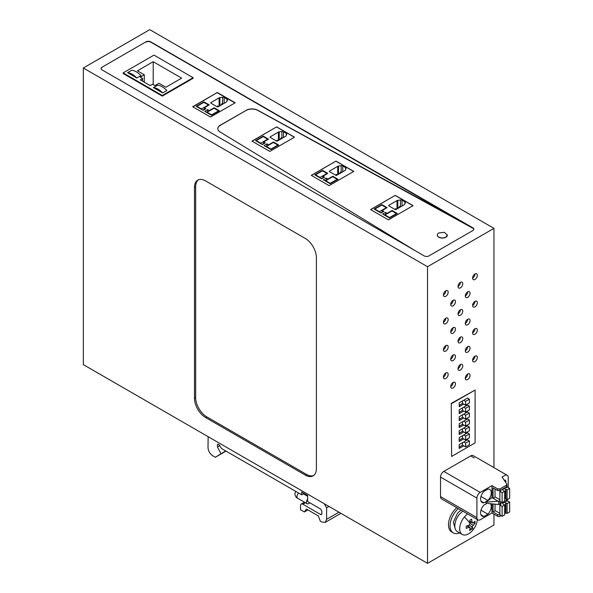 <?xml version="1.0" encoding="UTF-8"?>
<svg xmlns="http://www.w3.org/2000/svg" width="593" height="593" viewBox="0 0 593 593"><rect width="100%" height="100%" fill="white"/><g stroke="black" fill="none" stroke-linecap="round" stroke-linejoin="round"><path stroke-width="0.89" d="M470.197 523.604L469.73 520.261L471.628 519.194L472.095 522.366L472.903 523.011L475 521.262L474.971 523.471L472.065 526.621L471.494 529.364L469.597 530.431L470.138 527.844L469.36 527.214L466.224 528.363L466.254 526.161L469.233 525.064L470.197 523.604A22.364 5.404 40.1 0 0 464.415 516.963A12.527 7.227 120 0 0 460.709 532.914A12.527 7.227 120 0 0 462.281 534.463A12.527 7.227 120 0 0 472.673 530.283A12.527 7.227 120 0 0 477.358 519.564M467.655 513.961A12.527 7.227 120 0 0 464.415 516.963M469.886 521.091L472.903 523.011M470.138 527.844L469.36 527.214M470.041 528.526L471.494 529.364M473.473 522.603L474.971 523.471M462.777 511.144L459.538 514.146A12.527 7.227 120 0 0 457.403 531.647L462.281 534.463M461.146 510.21A11.185 6.456 120 0 0 457.448 513.397L453.356 522.225L455.246 528.837M458.345 508.586A15.655 9.036 120 0 0 455.973 511.018A15.655 9.036 120 0 0 453.311 532.899A15.655 9.036 120 0 0 459.575 532.899M456.758 507.675A15.655 9.036 120 0 0 454.394 510.106A15.655 9.036 120 0 0 451.725 531.988L453.311 532.899M83.346 364.636L83.346 67.995L427.531 266.709L427.531 563.35L83.346 364.636M316.395 468.64L316.395 257.74A15.759 9.095 60 0 0 305.254 238.438L205.623 180.924A15.759 9.095 60 0 0 197.751 180.139A15.759 9.095 60 0 0 194.482 187.351L194.482 398.259A15.759 9.095 60 0 0 205.623 417.561L305.254 475.075A15.759 9.095 60 0 0 313.134 475.86A15.759 9.095 60 0 0 316.395 468.648M83.346 67.995L149.762 29.65L493.954 228.364L427.531 266.709M102.085 67.172L145.967 41.836A3.358 1.935 -0 0 1 150.711 41.836L472.836 227.816A3.358 1.935 -0 0 1 473.822 229.187A3.358 1.935 -0 0 1 472.836 230.558L428.954 255.894A3.358 1.935 -0 0 1 424.21 255.894L102.085 69.915A3.358 1.935 -0 0 1 101.099 68.543A3.358 1.935 -0 0 1 102.085 67.172L145.967 41.836M493.954 228.364L493.954 467.625M493.954 514.138L493.954 525.005L427.531 563.35M451.607 456.462L451.251 403.388L475.089 390.038L475.089 442.904L451.607 456.462L451.251 403.388M451.607 403.596L475.089 390.038M445.795 290.815L445.795 290.815A3.358 1.935 120 0 1 443.423 294.921A3.358 1.935 120 0 0 444.12 296.456A3.358 1.935 120 0 0 446.707 295.559A3.358 1.935 120 0 0 448.167 292.186A3.358 1.935 120 0 0 447.478 290.652A3.358 1.935 120 0 0 444.891 291.548A3.358 1.935 120 0 0 443.423 294.921M474.971 273.973L474.971 273.973A3.358 1.935 120 0 1 472.599 278.08A3.358 1.935 120 0 0 473.296 279.614A3.358 1.935 120 0 0 475.882 278.717A3.358 1.935 120 0 0 477.343 275.337A3.358 1.935 120 0 0 476.653 273.803A3.358 1.935 120 0 0 474.066 274.7A3.358 1.935 120 0 0 472.599 278.08M460.383 282.394L460.383 282.394A3.358 1.935 120 0 1 458.011 286.501A3.358 1.935 120 0 0 458.708 288.035A3.358 1.935 120 0 0 461.295 287.138A3.358 1.935 120 0 0 462.755 283.765A3.358 1.935 120 0 0 462.066 282.224A3.358 1.935 120 0 0 459.479 283.128A3.358 1.935 120 0 0 458.011 286.501M467.677 291.875L467.677 291.875A3.358 1.935 120 0 1 465.305 295.989A3.358 1.935 120 0 0 466.002 297.523A3.358 1.935 120 0 0 468.589 296.619A3.358 1.935 120 0 0 470.049 293.246A3.358 1.935 120 0 0 469.36 291.712A3.358 1.935 120 0 0 466.773 292.608A3.358 1.935 120 0 0 465.305 295.989M467.677 319.264L467.677 319.264A3.358 1.935 120 0 1 465.305 323.378A3.358 1.935 120 0 0 466.002 324.912A3.358 1.935 120 0 0 468.589 324.015A3.358 1.935 120 0 0 470.049 320.635A3.358 1.935 120 0 0 469.36 319.101A3.358 1.935 120 0 0 466.773 319.998A3.358 1.935 120 0 0 465.305 323.378M474.971 301.363L474.971 301.363A3.358 1.935 120 0 1 472.599 305.469A3.358 1.935 120 0 0 473.296 307.004A3.358 1.935 120 0 0 475.882 306.107A3.358 1.935 120 0 0 477.343 302.726A3.358 1.935 120 0 0 476.653 301.192A3.358 1.935 120 0 0 474.066 302.096A3.358 1.935 120 0 0 472.599 305.469M474.971 328.752L474.971 328.752A3.358 1.935 120 0 1 472.599 332.858A3.358 1.935 120 0 0 473.296 334.393A3.358 1.935 120 0 0 475.882 333.496A3.358 1.935 120 0 0 477.343 330.123A3.358 1.935 120 0 0 476.653 328.581A3.358 1.935 120 0 0 474.066 329.486A3.358 1.935 120 0 0 472.599 332.858M467.677 346.66L467.677 346.66A3.358 1.935 120 0 1 465.305 350.767A3.358 1.935 120 0 0 466.002 352.301A3.358 1.935 120 0 0 468.589 351.404A3.358 1.935 120 0 0 470.049 348.024A3.358 1.935 120 0 0 469.36 346.49A3.358 1.935 120 0 0 466.773 347.387A3.358 1.935 120 0 0 465.305 350.767M474.971 356.141L474.971 356.141A3.358 1.935 120 0 1 472.599 360.248A3.358 1.935 120 0 0 473.296 361.789A3.358 1.935 120 0 0 475.882 360.885A3.358 1.935 120 0 0 477.343 357.512A3.358 1.935 120 0 0 476.653 355.978A3.358 1.935 120 0 0 474.066 356.875A3.358 1.935 120 0 0 472.599 360.248M467.677 374.05L467.677 374.05A3.358 1.935 120 0 1 465.305 378.156A3.358 1.935 120 0 0 466.002 379.69A3.358 1.935 120 0 0 468.589 378.794A3.358 1.935 120 0 0 470.049 375.421A3.358 1.935 120 0 0 469.36 373.879A3.358 1.935 120 0 0 466.773 374.783A3.358 1.935 120 0 0 465.305 378.156M460.383 337.172L460.383 337.172A3.358 1.935 120 0 1 458.011 341.279A3.358 1.935 120 0 0 458.708 342.821A3.358 1.935 120 0 0 461.295 341.916A3.358 1.935 120 0 0 462.755 338.544A3.358 1.935 120 0 0 462.066 337.009A3.358 1.935 120 0 0 459.479 337.906A3.358 1.935 120 0 0 458.011 341.279M445.795 318.204L445.795 318.204A3.358 1.935 120 0 1 443.423 322.31A3.358 1.935 120 0 0 444.12 323.852A3.358 1.935 120 0 0 446.707 322.948A3.358 1.935 120 0 0 448.167 319.575A3.358 1.935 120 0 0 447.478 318.041A3.358 1.935 120 0 0 444.891 318.938A3.358 1.935 120 0 0 443.423 322.31M460.383 309.783L460.383 309.783A3.358 1.935 120 0 1 458.011 313.89A3.358 1.935 120 0 0 458.708 315.424A3.358 1.935 120 0 0 461.295 314.527A3.358 1.935 120 0 0 462.755 311.155A3.358 1.935 120 0 0 462.066 309.62A3.358 1.935 120 0 0 459.479 310.517A3.358 1.935 120 0 0 458.011 313.89M453.089 327.692L453.089 327.692A3.358 1.935 120 0 1 450.717 331.798A3.358 1.935 120 0 0 451.414 333.333A3.358 1.935 120 0 0 454.001 332.436A3.358 1.935 120 0 0 455.461 329.056A3.358 1.935 120 0 0 454.772 327.521A3.358 1.935 120 0 0 452.185 328.426A3.358 1.935 120 0 0 450.717 331.798M460.383 364.562L460.383 364.562A3.358 1.935 120 0 1 458.011 368.676A3.358 1.935 120 0 0 458.708 370.21A3.358 1.935 120 0 0 461.295 369.313A3.358 1.935 120 0 0 462.755 365.933A3.358 1.935 120 0 0 462.066 364.399A3.358 1.935 120 0 0 459.479 365.295A3.358 1.935 120 0 0 458.011 368.676M445.795 345.593L445.795 345.593A3.358 1.935 120 0 1 443.423 349.707A3.358 1.935 120 0 0 444.12 351.241A3.358 1.935 120 0 0 446.707 350.344A3.358 1.935 120 0 0 448.167 346.964A3.358 1.935 120 0 0 447.478 345.43A3.358 1.935 120 0 0 444.891 346.327A3.358 1.935 120 0 0 443.423 349.707M453.089 355.081L453.089 355.081A3.358 1.935 120 0 1 450.717 359.188A3.358 1.935 120 0 0 451.414 360.722A3.358 1.935 120 0 0 454.001 359.825A3.358 1.935 120 0 0 455.461 356.452A3.358 1.935 120 0 0 454.772 354.911A3.358 1.935 120 0 0 452.185 355.815A3.358 1.935 120 0 0 450.717 359.188M453.089 382.47L453.089 382.47A3.358 1.935 120 0 1 450.717 386.577A3.358 1.935 120 0 0 451.414 388.111A3.358 1.935 120 0 0 454.001 387.214A3.358 1.935 120 0 0 455.461 383.841A3.358 1.935 120 0 0 454.772 382.307A3.358 1.935 120 0 0 452.185 383.204A3.358 1.935 120 0 0 450.717 386.577M453.089 300.303L453.089 300.303A3.358 1.935 120 0 1 450.717 304.409A3.358 1.935 120 0 0 451.414 305.944A3.358 1.935 120 0 0 454.001 305.047A3.358 1.935 120 0 0 455.461 301.667A3.358 1.935 120 0 0 454.772 300.132A3.358 1.935 120 0 0 452.185 301.029A3.358 1.935 120 0 0 450.717 304.409M445.795 372.99L445.795 372.99A3.358 1.935 120 0 1 443.423 377.096A3.358 1.935 120 0 0 444.12 378.63A3.358 1.935 120 0 0 446.707 377.734A3.358 1.935 120 0 0 448.167 374.353A3.358 1.935 120 0 0 447.478 372.819A3.358 1.935 120 0 0 444.891 373.716A3.358 1.935 120 0 0 443.423 377.096M198.366 179.835A15.759 9.095 -120 0 0 195.668 186.669L195.668 397.577A15.759 9.095 -120 0 0 206.809 416.872L306.44 474.393A15.759 9.095 -120 0 0 313.704 475.475M473.8 229.395A3.358 1.935 -0 0 0 472.836 228.231L150.711 42.11A3.358 1.935 -0 0 0 145.967 42.11M102.085 67.446A3.358 1.935 -0 0 0 101.106 68.684M459.197 406.687L459.197 402.855L467.499 398.066L469.397 399.156L469.397 402.995L465.601 405.182L463.704 404.085L459.197 406.687M459.197 413.647L459.197 409.815L467.499 405.019L469.397 406.116L469.397 409.948L465.601 412.142L463.704 411.045L459.197 413.647M459.197 420.607L459.197 416.768L467.499 411.979L469.397 413.069L469.397 416.909L465.601 419.095L463.704 418.006L459.197 420.607M459.197 427.56L459.197 423.728L467.499 418.932L469.397 420.029L469.397 423.862L465.601 426.056L463.704 424.959L459.197 427.56M459.197 434.521L459.197 430.681L467.499 425.893L469.397 426.99L469.397 430.822L465.601 433.016L463.704 431.919L459.197 434.521M459.197 441.474L459.197 437.641L467.499 432.846L469.397 433.943L469.397 437.782L465.601 439.969L463.704 438.872L459.197 441.474M459.197 448.434L459.197 444.602L467.499 439.806L469.397 440.903L469.397 444.735L465.601 446.929L463.704 445.832L459.197 448.434M415.389 250.802L220.092 131.98A8.384 4.84 -0 0 1 217.787 128.644A8.384 4.84 -0 0 1 220.248 125.227L246.036 110.468A8.384 4.84 -0 0 1 257.74 110.38L472.836 228.231M472.836 227.816L257.74 110.246A8.384 4.84 -0 0 0 246.036 110.335M162.274 96.103L193.103 78.306L193.103 77.705L162.274 95.503L162.274 96.103L123.136 73.51L123.136 72.909L153.965 55.112L193.103 77.705M192.673 106.74L210.515 117.036L235.184 102.797L217.342 92.493L192.673 106.74M217.787 128.718A8.384 4.84 -0 0 1 220.248 125.36L246.036 110.468M437.33 235.073A5.033 2.906 -0 0 0 437.323 235.147A5.033 2.906 -0 0 0 440.436 237.83A5.033 2.906 -0 0 0 445.914 237.2A5.033 2.906 -0 0 0 447.389 235.147A5.033 2.906 -0 0 0 447.389 235.058M294.484 137.168L276.642 126.872L251.973 141.112L269.815 151.415L294.484 137.168M353.784 171.407L335.949 161.111L311.281 175.35L329.115 185.653L353.784 171.407M413.084 205.645L395.249 195.349L370.581 209.588L388.415 219.884L413.084 205.645M465.601 405.182L465.601 401.35L463.704 400.253M465.601 401.35L469.397 399.156M463.704 404.085L462.518 403.403L459.197 405.323M465.601 412.142L465.601 408.31L463.704 407.213M465.601 408.31L469.397 406.116M463.704 411.045L462.518 410.363L459.197 412.276M465.601 419.095L465.601 415.263L463.704 414.166M465.601 415.263L469.397 413.069M463.704 418.006L462.518 417.316L459.197 419.236M465.601 426.056L465.601 422.223L463.704 421.126M465.601 422.223L469.397 420.029M463.704 424.959L462.518 424.277L459.197 426.189M465.601 433.016L465.601 429.176L463.704 428.079M465.601 429.176L469.397 426.99M463.704 431.919L462.518 431.23L459.197 433.149M465.601 439.969L465.601 436.137L463.704 435.04M465.601 436.137L469.397 433.943M463.704 438.872L462.518 438.19L459.197 440.11M465.601 446.929L465.601 443.09L463.704 442M465.601 443.09L469.397 440.903M463.704 445.832L462.518 445.15L459.197 447.063M162.274 95.503L123.136 72.909M192.91 106.873L217.342 92.493M217.342 92.767L234.947 102.93M438.798 232.953L444.283 232.323L447.389 235.006L445.914 237.059A5.033 2.906 180 0 1 440.436 237.689A5.033 2.906 180 0 1 437.323 235.006A5.033 2.906 180 0 1 438.798 232.953M252.092 141.186L276.642 126.872M276.642 127.006L294.365 137.235M311.399 175.417L335.949 161.111M335.949 161.244L353.665 171.473M370.699 209.655L395.249 195.349M395.249 195.482L412.965 205.712M462.518 403.403L462.518 400.942M462.518 410.363L462.518 407.895M462.518 417.316L462.518 414.855M462.518 424.277L462.518 421.808M462.518 431.23L462.518 428.769M462.518 438.19L462.518 435.722M462.518 445.15L462.518 442.682M165.892 87.253L181.666 78.143L153.202 61.709L137.428 70.819L144.307 74.792L140.274 77.12L142.646 78.484L140.274 79.855L150.237 85.607L152.609 84.236L154.981 85.607L159.013 83.279L165.892 87.253M127.569 72.672L136.835 78.017L140.986 75.622C137.895 72.39 134.811 70.611 131.72 70.27L127.577 72.672C130.66 73.006 133.744 74.792 136.835 78.017M153.417 87.594L157.568 85.199C160.659 85.533 163.742 87.312 166.833 90.544L162.682 92.945L153.417 87.594C156.508 87.927 159.591 89.713 162.682 92.938M222.568 97.259L219.907 97.615A1.675 0.971 -0 0 0 219.106 97.875L210.9 102.611A0.675 0.385 -0 0 0 210.9 103.16L217.186 106.784A0.675 0.385 -0 0 0 218.135 106.784L226.341 102.055A1.675 0.971 -0 0 0 226.785 101.588L227.416 100.054A1.675 0.971 -0 0 0 227.46 99.832A1.675 0.971 -0 0 0 226.963 99.15L224.139 97.511A1.675 0.971 -0 0 0 222.568 97.259L222.568 103.679M207.639 109.646L204.726 111.328L211.582 115.287L219.403 110.772L214.177 107.756L209.27 110.587L207.639 109.646L207.639 111.566L206.386 112.285M203.065 110.335L205.949 108.667L204.318 107.726L209.196 104.917L203.97 101.9L196.209 106.377L203.065 110.335M281.868 131.49L279.207 131.854A1.675 0.971 -0 0 0 278.406 132.113L270.208 136.85A0.675 0.385 -0 0 0 270.208 137.398L276.494 141.023A0.675 0.385 -0 0 0 277.442 141.023L285.641 136.286A1.675 0.971 -0 0 0 286.085 135.827L286.716 134.292A1.675 0.971 -0 0 0 286.76 134.07A1.675 0.971 -0 0 0 286.271 133.388L283.439 131.75A1.675 0.971 -0 0 0 281.868 131.49L281.868 137.917M266.946 143.884L264.026 145.567L270.882 149.525L278.703 145.011L273.477 141.994L268.577 144.825L266.946 143.884L266.946 145.804L265.686 146.523M262.365 144.573L265.256 142.906L263.626 141.964L268.496 139.155L263.27 136.138L255.509 140.615L262.365 144.573M341.168 165.729L338.514 166.092A1.675 0.971 -0 0 0 337.706 166.351L329.508 171.088A0.675 0.385 -0 0 0 329.508 171.636L335.794 175.261A0.675 0.385 -0 0 0 336.742 175.261L344.941 170.525A1.675 0.971 -0 0 0 345.393 170.065L346.015 168.531A1.675 0.971 -0 0 0 346.06 168.308A1.675 0.971 -0 0 0 345.571 167.626L342.739 165.988A1.675 0.971 -0 0 0 341.168 165.729L341.168 172.155M326.246 178.122L323.333 179.805L330.182 183.763L338.003 179.249L332.777 176.232L327.877 179.064L326.246 178.122L326.246 180.035L324.994 180.761M321.665 178.812L324.556 177.144L322.926 176.203L327.796 173.393L322.57 170.376L314.809 174.853L321.665 178.812M400.468 199.967L397.814 200.33A1.675 0.971 -0 0 0 397.014 200.59L388.808 205.326A0.675 0.385 -0 0 0 388.808 205.867L395.094 209.499A0.675 0.385 -0 0 0 396.042 209.499L404.248 204.763A1.675 0.971 -0 0 0 404.693 204.303L405.315 202.769A1.675 0.971 -0 0 0 405.36 202.547A1.675 0.971 -0 0 0 404.871 201.857L402.039 200.226A1.675 0.971 -0 0 0 400.468 199.967L400.468 206.394M385.546 212.361L382.633 214.043L389.49 218.002L397.303 213.487L392.077 210.471L387.177 213.302L385.546 212.361L385.546 214.273L384.294 215M380.973 213.05L383.856 211.382L382.226 210.441L387.103 207.632L381.877 204.615L374.116 209.092L380.973 213.05M142.646 78.484L142.646 81.226M144.307 74.792L144.307 82.182M153.202 61.709L153.202 84.584M209.27 110.995L209.27 110.587M214.177 108.297L214.177 107.756M203.97 102.411L203.97 101.9M204.318 109.609L204.318 107.726M268.577 145.233L268.577 144.825M273.477 142.535L273.477 141.994M263.27 136.649L263.27 136.138M263.626 143.847L263.626 141.964M327.877 179.464L327.877 179.064M332.777 176.773L332.777 176.232M322.57 170.88L322.57 170.376M322.926 178.085L322.926 176.203M387.177 213.702L387.177 213.302M392.077 211.012L392.077 210.471M381.877 205.119L381.877 204.615M382.226 212.324L382.226 210.441M202.747 110.15L204.318 109.238M262.047 144.388L263.626 143.476M321.347 178.626L322.926 177.715M380.647 212.865L382.226 211.953M207.12 112.707L207.12 112.233L211.642 114.849L218.58 110.839L214.058 108.23L207.12 112.233M211.642 115.25L211.642 114.849M218.58 111.247L218.58 110.839M196.943 106.799L196.943 106.362L201.464 108.971L208.402 104.968L203.881 102.359L196.943 106.362M208.402 105.376L208.402 104.968M201.464 109.416L201.464 108.971M266.42 146.945L266.42 146.471L270.942 149.088L277.88 145.077L273.358 142.468L266.42 146.471M270.942 149.488L270.942 149.088M277.88 145.485L277.88 145.077M256.243 141.038L256.243 140.6L260.764 143.209L267.702 139.207L263.181 136.59L256.243 140.6M267.702 139.607L267.702 139.207M260.764 143.654L260.764 143.209M325.72 181.184L325.72 180.709L330.242 183.326L337.18 179.316L332.658 176.707L325.72 180.709M330.242 183.726L330.242 183.326M337.18 179.723L337.18 179.316M315.543 175.276L315.543 174.839L320.072 177.448L327.01 173.445L322.481 170.828L315.543 174.839M327.01 173.845L327.01 173.445M320.072 177.893L320.072 177.448M385.02 215.422L385.02 214.948L389.549 217.564L396.487 213.554L391.958 210.945L385.02 214.948M389.549 217.965L389.549 217.564M396.487 213.962L396.487 213.554M374.85 209.514L374.85 209.077L379.372 211.686L386.31 207.683L381.781 205.067L374.85 209.077M386.31 208.084L386.31 207.683M379.372 212.124L379.372 211.686M222.99 103.99L222.227 103.486L220.715 105.302M282.29 138.228L281.534 137.724L280.971 138.043L280.015 139.54M341.59 172.459L340.834 171.963L340.278 172.281L339.315 173.779M400.89 206.698L400.134 206.201L399.578 206.52L398.615 208.017M222.79 103.812L222.227 104.427M221.671 103.812L222.227 104.131M218.721 106.451L217.957 105.954L216.979 106.666M218.52 106.273L217.957 106.859M217.401 106.273L217.957 106.599M282.09 138.043L281.534 138.666M280.971 138.043L281.534 138.369M278.021 140.689L277.265 140.193L276.279 140.904M277.82 140.511L277.265 141.097M276.701 140.511L277.265 140.83M341.39 172.281L340.834 172.897M340.278 172.281L340.834 172.607M337.321 174.928L336.565 174.424L335.579 175.143M337.12 174.75L336.565 175.335M336.009 174.75L336.565 175.068M400.69 206.52L400.134 207.135M399.578 206.52L400.134 206.846M396.621 209.166L395.865 208.662L394.886 209.381M396.42 208.988L395.865 209.574M395.309 208.988L395.865 209.307M500.04 514.642L497.668 514.642L497.668 516.281L491.975 512.997L480.434 519.661A4.981 2.876 -60 0 1 477.943 519.905L441.555 498.898A4.981 2.876 -60 0 1 440.525 496.615L476.913 517.63L476.913 498.098A4.648 2.683 120 0 1 480.204 492.405L443.816 471.398A4.648 2.683 -60 0 0 440.525 477.091L440.525 496.615M508.223 487.565L508.223 477.558A4.989 2.876 120 0 0 507.193 475.275L473.177 455.632A4.989 2.876 -60 0 0 471.242 455.609L443.816 471.398M507.193 475.275A4.989 2.876 120 0 0 504.702 475.519L502.056 477.046L506.874 484.125L506.993 486.119M506.496 501.307A4.989 2.876 120 0 0 507.63 499.417M505.792 482.532A3.247 1.875 120 0 0 505.221 480.189A3.247 1.875 120 0 0 504.146 480.115M500.04 500.944L498.142 501.218L493.042 498.276L495.251 497.001M498.142 501.218L486.045 502.175L486.045 503.272L498.706 504.51L506.504 500.499A1.675 0.971 -0 0 0 506.993 499.817L506.993 499.669M486.045 502.175L491.975 497.66L491.975 485.608L480.204 492.405M491.975 485.608L497.668 488.891L500.04 488.891L506.504 485.163L506.874 484.125M491.975 497.66L493.042 498.276L493.042 487.861L497.668 490.537L500.04 490.537L506.504 486.809L506.874 485.771M497.668 514.642L493.042 511.967L495.251 510.692M497.668 516.281A1.675 0.971 -0 0 0 500.04 516.281L501.063 515.695M504.673 513.612L506.044 512.819M498.706 501.226L498.706 504.51M495.014 489.003L495.014 496.86L499.862 499.662M493.042 511.967L493.042 503.983M495.014 504.183L495.014 510.558L499.862 513.353M477.943 519.905A4.981 2.876 -60 0 1 476.913 517.63M491.975 512.997L491.975 503.88M487.943 500.492A7.546 4.359 -60 0 0 488.788 499.499A7.546 4.359 -60 0 0 489.699 489.41A7.546 4.359 -60 0 0 488.484 489.062A7.546 4.359 -60 0 0 487.943 489.077L483.918 491.397A7.546 4.359 -60 0 0 482.153 502.479A7.546 4.359 -60 0 0 483.073 502.797A7.546 4.359 -60 0 0 483.369 502.827A7.546 4.359 -60 0 0 483.918 502.812L487.943 500.492L480.982 496.474M490.418 503.716A7.546 4.359 -60 0 1 487.943 514.183L483.918 516.51A7.546 4.359 -60 0 1 483.369 516.525A7.546 4.359 -60 0 1 482.153 516.177A7.546 4.359 -60 0 1 483.918 505.095L486.92 503.361M505.192 487.565L506.237 487.757L507.4 487.09L509.654 488.387L507.097 489.87L505.54 489.003A1.675 0.971 -0 0 0 503.753 488.869A1.675 0.971 -0 0 0 502.782 489.744A1.675 0.971 -0 0 0 503.175 490.367L504.673 491.263L502.115 492.746L502.115 502.605L499.862 501.3L499.862 491.441L500.929 490.826L500.588 490.218M499.862 491.441L502.115 492.746M509.654 488.387L509.654 498.246L507.097 499.729L507.097 489.87M504.673 498.646A1.675 0.971 -0 0 1 505.54 498.861L507.097 499.729M504.673 491.263L504.673 501.129L502.115 502.605M505.192 501.255L506.237 501.456L507.4 500.781L509.654 502.086L507.097 503.561L505.54 502.701A1.675 0.971 -0 0 0 503.753 502.56A1.675 0.971 -0 0 0 502.782 503.442A1.675 0.971 -0 0 0 503.175 504.065L504.673 504.962L502.115 506.437L502.115 516.303L499.862 514.998L499.862 505.14L500.929 504.524L500.588 503.917M509.654 502.086L509.654 511.944L507.097 513.419L507.097 503.561M504.673 512.337A1.675 0.971 -0 0 1 505.54 512.56L507.097 513.419M504.673 504.962L504.673 514.82L502.115 516.303M499.862 505.14L502.115 506.437M483.918 502.812L480.982 501.122M483.918 516.51L480.982 514.82M487.943 514.183L480.982 510.173M505.911 499.039L505.911 489.181M505.911 512.737L505.911 502.879M307.626 499.143A3.358 1.935 120 0 0 306.44 502.204A3.358 1.935 120 0 0 307.137 503.739A3.358 1.935 120 0 0 308.479 503.739L309.146 503.353A3.358 1.935 120 0 0 309.768 502.782M208.15 436.693L207.995 447.559C208.276 451.051 209.863 453.786 212.739 455.772L215.348 457.285L221.041 453.719L217.423 447.011L217.483 444.216L218.735 444.342L221.545 448.53L301.696 494.807L301.696 492.064L307.626 495.489L307.626 501.545L320.672 509.076L321.858 511.129L321.858 513.812L321.51 514.583L320.672 514.502L302.882 504.228L305.432 502.753M307.945 509.921L304.387 511.974L300.51 509.735L300.51 505.599A3.358 1.935 60 0 1 301.207 504.065A3.358 1.935 60 0 1 302.882 504.228M304.387 511.974L306.44 509.046L318.3 515.895L320.353 521.195L321.858 522.062L325.209 522.389L340.901 513.33M328.974 506.444L326.602 507.816L326.602 519.32L325.209 522.389M326.602 507.816L324.23 503.709M304.068 493.435L301.696 494.807M226.022 451.117L215.348 457.285M225.785 450.984L221.041 453.719M472.673 530.283A22.364 5.404 -139.9 0 0 472.065 526.621M469.137 525.101L472.035 526.777M470.197 523.53L472.999 525.146M466.913 525.947L469.204 527.273M195.668 186.669L194.482 187.351M195.668 397.577L194.482 398.259M206.809 416.872L205.623 417.561M306.44 474.393L305.254 475.075M219.907 105.769L219.907 97.615M224.139 103.323L224.139 97.511M226.963 101.151L226.963 99.15M210.9 103.16L210.9 102.611M219.106 106.229L219.106 97.875M279.207 140L279.207 131.854M283.439 137.561L283.439 131.75M286.271 135.389L286.271 133.388M270.208 137.398L270.208 136.85M278.406 140.467L278.406 132.113M338.514 174.238L338.514 166.092M342.739 171.8L342.739 165.988M345.571 169.628L345.571 167.626M329.508 171.636L329.508 171.088M337.706 174.705L337.706 166.351M397.814 208.477L397.814 200.33M402.039 206.038L402.039 200.226M404.871 203.866L404.871 201.857M388.808 205.867L388.808 205.326M397.014 208.944L397.014 200.59M506.504 500.499L506.504 499.388M470.686 455.884L474.207 457.915M500.04 504.228L500.04 501.411M440.525 477.091L476.913 498.098M497.668 490.537L497.668 488.891M500.04 490.537L500.04 488.891M506.504 486.809L506.504 485.163M500.04 516.281L500.04 515.102M505.54 498.861L505.54 489.003M505.54 512.56L505.54 502.701M321.858 513.812L320.672 514.502M298.694 493.072A3.358 1.935 120 0 0 296.952 496.726A3.358 1.935 120 0 0 297.642 498.261L307.137 503.739M326.602 519.32L338.937 512.196M217.423 447.011L219.936 445.558M469.975 521.61L472.421 523.026M467.388 525.783L469.908 527.236M301.207 504.065L304.454 502.189M303.386 493.828L307.626 496.274M295.603 491.293L294.862 493.813C295.373 496.334 296.3 497.816 297.642 498.261M304.58 493.732L303.779 494.058"/></g></svg>
